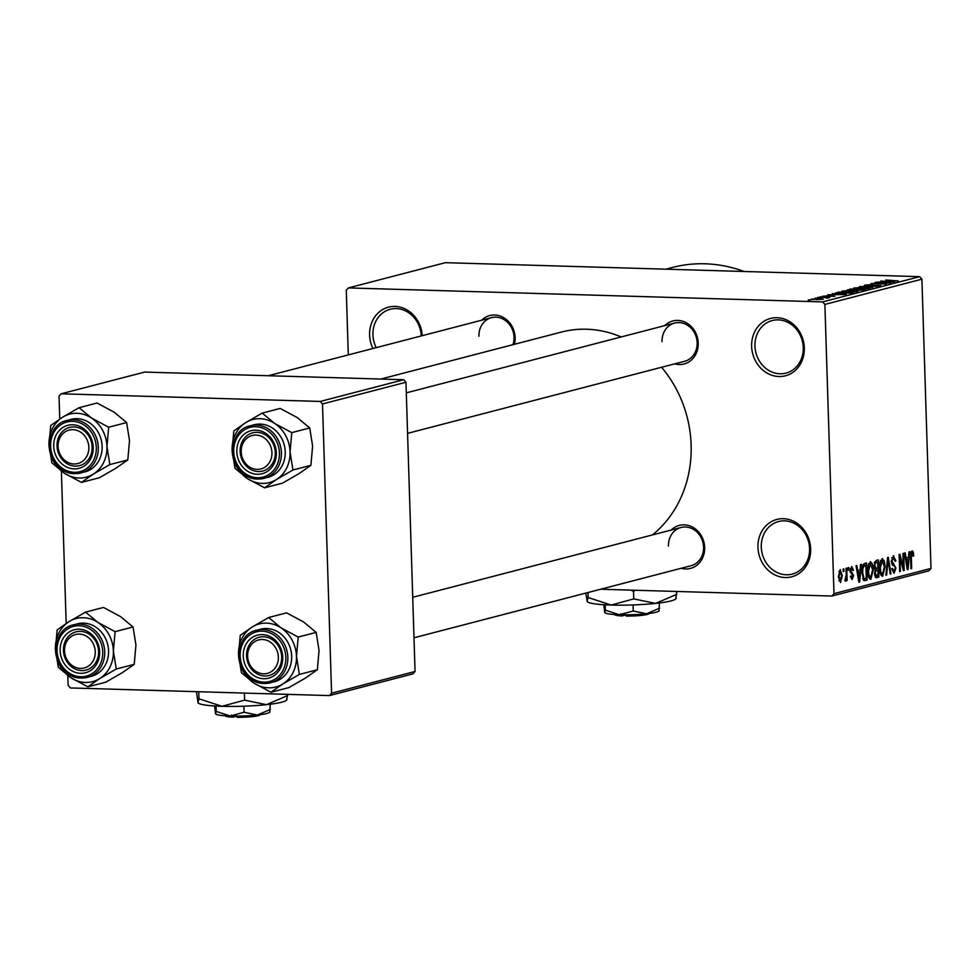 <?xml version="1.0" encoding="UTF-8"?>
<svg xmlns="http://www.w3.org/2000/svg" width="980" height="980" viewBox="0 0 980 980"><rect width="100%" height="100%" fill="white"/><g stroke="black" fill="none" stroke-linecap="round" stroke-linejoin="round"><path stroke-width="1.47" d="M757.957 547.342A29.633 26.129 75.4 0 1 783.375 518.702A29.633 26.129 75.4 0 1 810.644 548.898A29.633 26.129 75.4 0 1 785.225 577.538A29.633 26.129 75.4 0 1 757.957 547.342M809.578 548.543A27.171 23.949 -104.6 0 0 778.586 521.532A27.171 23.949 -104.6 0 0 761.276 547.11A27.171 23.949 -104.6 0 0 792.269 574.109A27.171 23.949 -104.6 0 0 809.578 548.543M751.636 346.344A29.633 26.129 75.4 0 1 777.054 317.704A29.633 26.129 75.4 0 1 804.323 347.9A29.633 26.129 75.4 0 1 778.904 376.528A29.633 26.129 75.4 0 1 751.636 346.344M803.257 347.533A27.171 23.949 -104.6 0 0 772.264 320.534A27.171 23.949 -104.6 0 0 754.955 346.112A27.171 23.949 -104.6 0 0 785.948 373.111A27.171 23.949 -104.6 0 0 803.257 347.533M372.902 348.513A29.633 26.129 75.4 0 1 369.607 335.062A29.633 26.129 75.4 0 1 394.609 306.421A29.633 26.129 75.4 0 1 422.257 335.662M421.229 335.932A27.171 23.949 -104.6 0 0 390.248 309.264A27.171 23.949 -104.6 0 0 372.939 334.841A27.171 23.949 -104.6 0 0 376.198 347.655M664.808 325.605A22.222 19.6 75.4 0 1 685.927 322.579A22.222 19.6 75.4 0 1 698.226 343.049A22.222 19.6 75.4 0 1 674.755 363.849M407.57 433.356L684.567 361.289A19.759 17.42 -104.6 0 0 697.16 342.694A19.759 17.42 -104.6 0 0 674.62 323.057A19.759 17.42 -104.6 0 0 662.039 341.652M671.227 530.033A22.222 19.6 75.4 0 1 692.346 527.007A22.222 19.6 75.4 0 1 704.657 547.477A22.222 19.6 75.4 0 1 681.186 568.278M414.001 637.784L690.998 565.73A19.759 17.42 -104.6 0 0 703.591 547.122A19.759 17.42 -104.6 0 0 681.051 527.485A19.759 17.42 -104.6 0 0 668.458 546.093M481.707 320.203A22.222 19.6 75.4 0 1 502.814 317.177A22.222 19.6 75.4 0 1 515.125 337.647A22.222 19.6 75.4 0 1 514.402 344.299M512.981 344.666A19.759 17.42 -104.6 0 0 514.059 337.291A19.759 17.42 -104.6 0 0 491.519 317.655A19.759 17.42 -104.6 0 0 478.926 336.25M661.586 367.28A113.606 100.156 75.4 0 1 691.12 444.957A113.606 100.156 75.4 0 1 652.374 534.945M600.654 589.225L831.873 596.048L833.98 593.66L824.891 304.425L822.624 301.901L919.632 276.666L921.911 279.178L824.891 304.425M833.98 593.66L931 568.424L928.881 570.813L831.873 596.048M811.759 299.365L819.525 298.606L823.323 299.292L811.305 299.17M817.835 297.43L829.729 297.565L817.835 297.43M827.242 298.128L828.357 297.981M826.41 298.092L825.785 297.7M823.286 296.377L828.615 295.605L825.577 296.315L834.874 296.291L822.784 296.193M824.817 296.021L825.589 296.524M836.259 293.228L838.341 292.089L853.715 292.542L841.293 293.571C836.736 293.498 835.046 293.179 836.246 292.64L835.511 292.971M847.933 290.154L850.138 289.026L865.512 289.48L857.439 290.46L847.186 289.921M859.436 286.601L877.639 286.319L861.628 286.552L872.555 287.642L859.436 286.601M874.748 282.62L890.845 282.889L874.723 283.514L886.324 284.065L870.963 283.612L887.047 282.987L874.748 282.62M885.871 279.986L898.329 280.942L885.883 280.231M919.632 276.666L445.398 262.677L348.39 287.912L822.624 301.901M880.763 281.052L894.703 281.885L876.292 282.216L882.257 281.995L884.744 281.346L880.763 281.052M866.724 285.168L880.898 285.535L867.214 285.817L864.997 285.094L872.567 284.629L866.283 285.768M879.085 285.817L877.958 285.058M864.36 285.401L865.009 285.646M858.211 287.569L864.189 287.532C868.697 287.618 870.473 287.949 869.493 288.5L858.835 288.978L854.033 288.635L853.739 288.034L858.211 287.765M846.414 290.631L852.392 290.607C856.912 290.693 858.676 291.011 857.708 291.562L847.039 292.052L842.236 291.697L841.942 291.097L846.414 290.839M832.363 293.645L846.304 294.478L827.892 294.809L833.845 294.588L836.332 293.939L832.363 293.645M819.893 296.891L822.796 296.769L819.893 296.891M814.968 298.177L817.884 298.055L814.968 298.177M808.194 299.929L811.109 299.807L808.194 299.929M843.217 571.499L843.143 569.037L843.854 568.853L843.927 571.303L843.217 571.499M846.218 574.77L846.01 568.29L846.732 568.106L847.124 580.589L846.402 580.773L846.34 578.788L845.556 581.226L844.846 580.724L846.218 574.77M848.141 570.213L848.055 567.763L848.778 567.579L848.852 570.029L848.141 570.213M851.632 566.612L853.507 570.164L852.796 570.568L851.645 568.4L850.738 570.593L853.58 575.542L852.073 579.523L850.297 576.387L851.008 575.983L851.988 577.747L852.87 575.983L850.028 571.095L851.914 566.575M850.309 568.339L851.841 568.388L850.297 568.363M860.073 569.809L860.538 564.517L861.285 564.321L859.644 582.047L858.884 582.243L856.055 565.681L856.814 565.485L857.598 570.446L860.073 569.809M870.301 561.748L872.457 563.904L873.339 569.601L870.853 579.351C868.856 578.739 867.839 576.044 867.815 571.254L868.329 564.909L870.657 561.712M882.098 558.686L884.242 560.842L885.136 566.538L882.649 576.289C880.653 575.677 879.636 572.982 879.611 568.192L880.126 561.834L882.441 558.637M912.037 550.895L913.189 551.813L913.752 555.844L913.042 556.248L912.062 552.904L911.327 554.411L911.67 568.51L910.947 568.694L910.579 557.057L912.258 550.87M912.172 552.892L910.788 552.867L912.172 552.892M931 568.424L921.911 279.178M908.485 557.216L908.938 551.924L909.697 551.728L908.044 569.454L907.296 569.649L904.467 553.088L905.214 552.892L905.998 557.853L908.485 557.216M903.352 567.224L902.923 553.492L903.646 553.308L904.185 570.458L903.413 570.654L899.959 557.694L900.387 571.45L899.664 571.634L899.126 554.472L899.897 554.276L903.352 567.224L902.494 567.2M893.356 555.758L895.916 560.928L895.206 561.332L893.356 557.779L891.996 561.087L895.941 568.094L894.042 573.325L891.727 568.755L892.437 568.351L893.956 571.328L895.218 568.216L894.936 566.526L892.498 565.105L891.286 561.307L893.748 555.709M891.739 557.694L893.625 557.743L891.727 557.73M885.895 575.223L887.611 557.473L888.309 557.289L890.979 573.9L890.232 574.084L888.064 559.372L886.643 575.027L885.895 575.223M875.814 577.612L876.622 577.637L874.515 573.827L875.177 570.029L874.062 566.073L876.083 560.474L878.313 559.886L878.852 577.048L876.181 577.686M861.971 572.884C861.628 568.057 862.449 564.933 864.421 563.512L866.516 562.961L867.055 580.123L863.907 580.626L861.971 572.884M840.105 569.613L842.31 575.554L840.509 582.537L838.317 576.718L840.35 569.576M348.304 354.907L346.271 290.3L348.39 287.912M403.699 379.726L144.624 372.082L61.152 393.801L320.215 401.445L403.699 379.726L405.965 382.249L322.494 403.956L320.215 401.445M331.583 693.203L415.055 671.484L412.935 673.873L329.464 695.592L331.583 693.203L322.494 403.956M415.055 671.484L405.965 382.249M67.804 675.6L68.122 685.437L70.389 687.948L329.464 695.592M66.175 623.476L61.385 471.172M59.743 419.036L59.033 396.19L61.152 393.801M380.816 379.052L561.528 332.036A113.606 100.156 75.4 0 1 621.149 336.961M665.837 269.182L672.403 267.466A148.176 130.634 75.4 0 1 744.139 271.485M911.143 551.752L913.189 551.813M913.017 555.819L913.752 555.844M910.604 554.386L911.327 554.411M910.947 568.486L911.67 568.51M907.26 569.429L908.044 569.454M905.275 557.841L905.998 557.853M907.786 564.443L908.301 559.274L906.304 559.801L907.566 567.775L907.786 564.443M905.508 559.2L908.301 559.274M905.606 559.776L906.304 559.801M903.352 570.434L904.185 570.458M899.236 557.669L899.959 557.694M899.664 571.426L900.387 571.45M895.169 560.903L895.916 560.928M891.273 561.075L891.996 561.087M895.218 568.069L895.941 568.094M890.208 573.876L890.979 573.9M887.427 559.36L888.064 559.372M885.92 575.003L886.643 575.027M882.821 560.793L884.242 560.842M884.413 566.514L885.136 566.538M882.576 574.28L884.426 566.697L882.172 560.683L880.322 568.057L880.751 571.855L882.576 574.28L880.53 574.255M880.518 574.219L882.147 574.268M879.93 571.83L880.751 571.855M879.599 568.033L880.322 568.057M880.493 560.634L882.404 560.658L880.505 560.609M875.177 576.938L878.852 577.048M878.068 575.236L877.909 570.103L875.814 570.813L875.226 573.361L876.818 575.554L878.068 575.236M875.164 570.029L877.909 570.103M874.723 575.603L876.818 575.554M874.503 573.337L875.226 573.361M874.858 570.789L875.814 570.813M877.847 568.106L877.664 562.079L875.397 562.888L874.785 565.877L876.426 568.474L877.847 568.106M874.564 561.993L877.664 562.079M874.356 568.486L876.426 568.474M874.062 565.852L874.785 565.877M874.319 562.863L875.397 562.888M874.417 562.434L876.132 562.483M871.024 563.868L872.457 563.904M872.617 569.588L873.339 569.601M870.791 577.355L872.629 569.76L870.375 563.757L868.537 571.12L868.966 574.917L870.791 577.355L868.733 577.318M868.721 577.293L870.35 577.343M868.133 574.893L868.966 574.917M867.815 571.095L868.537 571.12M868.697 563.708L870.608 563.733L868.709 563.672M863.307 580.013L867.055 580.123M866.283 578.298L865.867 565.154L864.568 565.485L862.841 568.461L862.694 572.724L863.968 578.555L866.283 578.298M862.829 565.068L865.867 565.154M862.682 578.519L865.009 578.629M861.971 572.7L862.694 572.724M862.094 568.437L862.841 568.461M862.694 565.436L864.568 565.485M858.848 582.022L859.644 582.047M856.875 570.434L857.598 570.446M859.387 577.036L859.901 571.867L857.904 572.394L859.154 580.368L859.387 577.036M857.108 571.793L859.901 571.867M857.206 572.369L857.904 572.394M852.759 570.14L853.507 570.164M850.015 570.568L850.738 570.593M850.052 571.646L850.959 571.671M852.821 575.517L853.58 575.542M848.129 570.005L848.852 570.029M846.389 580.564L847.124 580.589M843.204 571.291L843.927 571.303M841.587 575.529L842.31 575.554M840.473 580.748L841.587 575.738L840.142 571.389L839.027 576.412L840.473 580.748L838.831 580.724L840.191 580.736M838.304 576.387L839.027 576.412M838.794 571.352L840.289 571.377L838.807 571.328M890.097 281.775L884.291 281.983L890.097 281.775M863.38 289.014L867.692 288.439L863.441 287.716L855.54 288.083L855.136 288.782M859.607 289.002L863.38 288.818M855.54 288.083L859.595 288.794M863.013 290.117L858.407 289.48L856.447 290.105M857.917 290.472L863 289.615M856.447 290.031L857.904 290.264M856.63 289.945L851.216 289.259L849.145 289.909M855.209 290.252L856.606 289.418M850.959 290.325L855.197 289.786M849.145 289.86L850.946 290.117M851.596 292.077L855.908 291.513L851.645 290.791L843.743 291.146L843.339 291.844M847.81 292.065L851.583 291.893M843.743 291.146L847.81 291.868M851.204 292.677L838.133 292.665L851.216 293.179M838.574 293.461L838.133 292.665M841.685 294.368L835.891 294.576L841.685 294.368M816.254 299.66L821.742 299.243L818.814 298.79L813.106 299.525M813.314 299.01L816.254 299.464M85.529 612.12L103.488 607.453L120.577 616.616L133.047 626.992L115.101 631.659L98.012 622.496L85.529 612.12L69.029 621.639L57.146 629.944L55.419 649.226L58.31 667.307L70.793 677.67L87.882 686.833L99.776 678.528A32.597 28.739 75.4 0 1 85.419 682.435A32.597 28.739 75.4 0 1 70.793 677.67A32.597 28.739 75.4 0 1 55.419 649.226A32.597 28.739 75.4 0 1 69.029 621.639A32.597 28.739 75.4 0 1 98.012 622.496A32.597 28.739 75.4 0 1 113.374 650.941L115.101 631.659M80.581 673.321A22.222 19.6 75.4 0 1 60.135 650.671A22.222 19.6 75.4 0 1 79.196 629.197A22.222 19.6 75.4 0 1 99.654 651.835A22.222 19.6 75.4 0 1 80.581 673.321M80.397 631.353A19.759 17.42 -104.6 0 0 76.048 631.843A19.759 17.42 -104.6 0 0 63.675 652.913A19.759 17.42 -104.6 0 0 81.634 670.577A19.759 17.42 -104.6 0 0 85.995 670.087A19.759 17.42 -104.6 0 0 98.368 649.017A19.759 17.42 -104.6 0 0 80.397 631.353M73.721 624.787C46.783 630.054 53.79 678.92 81.328 678.05L91.238 676.372A27.171 23.949 -104.6 0 0 108.253 647.4A27.171 23.949 -104.6 0 0 83.557 623.121A27.171 23.949 -104.6 0 0 77.567 623.795L73.721 624.787A27.171 23.949 75.4 0 1 79.723 624.113A27.171 23.949 75.4 0 1 104.419 648.405A27.171 23.949 75.4 0 1 87.404 677.364A27.171 23.949 75.4 0 1 81.413 678.038M133.047 626.992L135.938 645.073L134.223 664.342L122.329 672.66L105.828 682.166L87.882 686.833M134.223 664.342L116.265 669.022L113.374 650.941A32.597 28.739 -104.6 0 1 99.776 678.528L116.265 669.022M64.876 646.518A17.285 15.239 -104.6 0 0 76.562 667.748A17.285 15.239 -104.6 0 0 94.901 655.988A17.285 15.239 -104.6 0 0 83.214 634.758A17.285 15.239 -104.6 0 0 64.876 646.518M98.172 656.38A19.759 17.42 75.4 0 1 85.995 670.087A19.759 17.42 75.4 0 1 63.859 645.551A19.759 17.42 75.4 0 1 76.048 631.843A19.759 17.42 75.4 0 1 98.172 656.38M248.259 660.52A17.285 15.239 -104.6 0 0 267.368 673.383A17.285 15.239 -104.6 0 0 277.744 652.803A17.285 15.239 -104.6 0 0 258.622 639.928A17.285 15.239 -104.6 0 0 248.259 660.52M280.978 651.957A19.759 17.42 75.4 0 1 269.096 675.49A19.759 17.42 75.4 0 1 247.279 660.777A19.759 17.42 75.4 0 1 259.149 637.245A19.759 17.42 75.4 0 1 280.978 651.957M88.212 442.96A17.285 15.239 -104.6 0 0 69.09 430.098A17.285 15.239 -104.6 0 0 58.727 450.678A17.285 15.239 -104.6 0 0 77.837 463.552A17.285 15.239 -104.6 0 0 88.212 442.96M57.747 450.935A19.759 17.42 75.4 0 1 69.617 427.415A19.759 17.42 75.4 0 1 91.446 442.115A19.759 17.42 75.4 0 1 79.564 465.647A19.759 17.42 75.4 0 1 57.747 450.935M271.582 456.962A17.285 15.239 -104.6 0 0 259.896 435.733A17.285 15.239 -104.6 0 0 241.558 447.493A17.285 15.239 -104.6 0 0 253.244 468.722A17.285 15.239 -104.6 0 0 271.582 456.962M240.541 446.525A19.759 17.42 75.4 0 1 252.73 432.817A19.759 17.42 75.4 0 1 274.853 457.341A19.759 17.42 75.4 0 1 262.677 471.049A19.759 17.42 75.4 0 1 240.541 446.525M252.142 627.041A32.597 28.739 75.4 0 1 266.487 623.133A32.597 28.739 75.4 0 1 281.113 627.898L268.643 617.523L252.142 627.041L240.247 635.346L238.532 654.628L241.423 672.709L253.906 683.072L270.982 692.248L282.877 683.93L299.378 674.424L296.487 656.343L298.202 637.061L281.113 627.898A32.597 28.739 75.4 0 1 296.487 656.343A32.597 28.739 75.4 0 1 282.877 683.93A32.597 28.739 75.4 0 1 253.906 683.072A32.597 28.739 75.4 0 1 238.532 654.628A32.597 28.739 -104.6 0 1 252.142 627.041M262.297 634.599A22.222 19.6 75.4 0 1 282.755 657.237A22.222 19.6 75.4 0 1 263.694 678.723A22.222 19.6 75.4 0 1 243.236 656.073A22.222 19.6 75.4 0 1 262.297 634.599M264.735 675.98A19.759 17.42 -104.6 0 0 269.096 675.49A19.759 17.42 -104.6 0 0 281.468 654.42A19.759 17.42 -104.6 0 0 263.51 636.755A19.759 17.42 -104.6 0 0 259.149 637.245A19.759 17.42 -104.6 0 0 246.776 658.315A19.759 17.42 -104.6 0 0 264.735 675.98M256.834 630.189C229.896 635.457 236.903 684.334 264.429 683.452L274.351 681.774A27.171 23.949 -104.6 0 0 291.366 652.803A27.171 23.949 -104.6 0 0 266.658 628.523A27.171 23.949 -104.6 0 0 260.668 629.197L256.834 630.189A27.171 23.949 75.4 0 1 262.824 629.515A27.171 23.949 75.4 0 1 287.532 653.807A27.171 23.949 75.4 0 1 270.517 682.778A27.171 23.949 75.4 0 1 264.526 683.44M298.202 637.061L316.16 632.394L303.678 622.03L286.589 612.855L268.643 617.523M316.16 632.394L319.051 650.475L317.336 669.744L299.378 674.424M317.336 669.744L305.442 678.062L288.941 687.568L270.982 692.248M79.111 407.692L97.057 403.025L114.146 412.188L126.628 422.552L108.67 427.231L91.581 418.056L79.111 407.692L62.61 417.198L50.715 425.516L49 444.798L51.891 462.879L64.374 473.242L81.45 482.405L93.345 474.1A32.597 28.739 75.4 0 1 78.988 477.995A32.597 28.739 75.4 0 1 64.374 473.242A32.597 28.739 75.4 0 1 49 444.798A32.597 28.739 75.4 0 1 62.61 417.198A32.597 28.739 75.4 0 1 91.581 418.056A32.597 28.739 75.4 0 1 106.955 446.5L108.67 427.231M74.162 468.881A22.222 19.6 75.4 0 1 53.704 446.243A22.222 19.6 75.4 0 1 72.777 424.757A22.222 19.6 75.4 0 1 93.222 447.407A22.222 19.6 75.4 0 1 74.162 468.881M73.978 426.925A19.759 17.42 -104.6 0 0 69.617 427.415A19.759 17.42 -104.6 0 0 57.244 448.485A19.759 17.42 -104.6 0 0 75.215 466.137A19.759 17.42 -104.6 0 0 79.564 465.647A19.759 17.42 -104.6 0 0 91.936 444.577A19.759 17.42 -104.6 0 0 73.978 426.925M67.302 420.359C40.364 425.626 47.371 474.492 74.897 473.622L84.819 471.944A27.171 23.949 -104.6 0 0 101.834 442.972A27.171 23.949 -104.6 0 0 77.126 418.68A27.171 23.949 -104.6 0 0 71.136 419.354L67.302 420.359A27.171 23.949 75.4 0 1 73.292 419.685A27.171 23.949 75.4 0 1 98 443.965A27.171 23.949 75.4 0 1 80.985 472.936A27.171 23.949 75.4 0 1 74.995 473.61M126.628 422.552L129.519 440.632L127.804 459.914L115.91 468.22L99.409 477.738L81.45 482.405M127.804 459.914L109.846 464.581L106.955 446.5A32.597 28.739 -104.6 0 1 93.345 474.1L109.846 464.581M245.711 422.613A32.597 28.739 75.4 0 1 260.068 418.705A32.597 28.739 75.4 0 1 274.694 423.458L262.211 413.095L245.711 422.613L233.828 430.918L232.113 450.2L234.992 468.281L247.475 478.644L264.563 487.807L276.458 479.502L292.947 469.984L290.055 451.903L291.783 432.633L274.694 423.458A32.597 28.739 75.4 0 1 290.055 451.903A32.597 28.739 75.4 0 1 276.458 479.502A32.597 28.739 75.4 0 1 247.475 478.644A32.597 28.739 75.4 0 1 232.113 450.2A32.597 28.739 -104.6 0 1 245.711 422.613M255.878 430.171A22.222 19.6 75.4 0 1 276.336 452.809A22.222 19.6 75.4 0 1 257.262 474.283A22.222 19.6 75.4 0 1 236.817 451.645A22.222 19.6 75.4 0 1 255.878 430.171M258.316 471.539A19.759 17.42 -104.6 0 0 262.677 471.049A19.759 17.42 -104.6 0 0 275.049 449.979A19.759 17.42 -104.6 0 0 257.079 432.327A19.759 17.42 -104.6 0 0 252.73 432.817A19.759 17.42 -104.6 0 0 240.357 453.887A19.759 17.42 -104.6 0 0 258.316 471.539M250.415 425.761C223.464 431.029 230.471 479.894 258.01 479.024L267.92 477.346A27.171 23.949 -104.6 0 0 284.935 448.375A27.171 23.949 -104.6 0 0 260.239 424.083A27.171 23.949 -104.6 0 0 254.249 424.757L250.415 425.761A27.171 23.949 75.4 0 1 256.405 425.087A27.171 23.949 75.4 0 1 281.101 449.367A27.171 23.949 75.4 0 1 264.086 478.338A27.171 23.949 75.4 0 1 258.095 479.012M291.783 432.633L309.729 427.954L297.259 417.59L280.17 408.427L262.211 413.095M309.729 427.954L312.62 446.035L310.905 465.316L292.947 469.984M310.905 465.316L299.01 473.622L282.522 483.14L264.563 487.807M620.695 613.799L621.92 615.955L625.681 614.975M621.92 615.955A17.285 2.034 178.2 0 1 614.779 614.766L614.521 614.534M658.964 610.528L659.442 602.957M659.601 608.176L646.555 613.762L633.252 610.993L633.068 604.942M633.252 610.993L619.446 614.754L605.371 610.173L605.199 604.795M605.371 610.173L604.734 612.524L603.778 604.709M659.185 610.687L658.817 611.067A27.171 3.197 178.2 0 1 646.555 613.762A27.171 3.197 178.2 0 1 619.446 614.754A27.171 3.197 178.2 0 1 604.905 612.757A27.171 3.197 178.2 0 1 604.844 612.696L604.734 612.524M676.2 598.388L675.612 599.001A44.455 5.231 178.2 0 1 655.559 603.411A44.455 5.231 178.2 0 1 611.177 605.052A44.455 5.231 178.2 0 1 587.388 601.769A44.455 5.231 178.2 0 1 587.29 601.683L585.795 593.096M675.857 598.131L676.812 591.479M676.898 594.284L655.559 603.411L633.778 598.89L633.545 591.467L635.297 590.254M633.778 598.89L611.177 605.052L588.147 597.543L587.988 592.52M631.145 590.132L633.545 591.467M588.147 597.543L587.106 601.389M649.323 613.431L649.091 613.688A17.285 2.034 178.2 0 1 626.306 616.077L625.093 613.921M231.513 715.045L232.738 717.201L236.499 716.221M232.738 717.201A17.285 2.034 178.2 0 1 225.596 716.013L225.339 715.78M269.782 711.786L270.26 704.216M270.419 709.434L257.373 715.008L244.069 712.252L243.885 706.188M244.069 712.252L230.263 716L216.188 711.419L216.017 706.041M216.188 711.419L215.551 713.771L214.596 705.955M269.99 711.933L269.635 712.313A27.171 3.197 178.2 0 1 257.373 715.008A27.171 3.197 178.2 0 1 230.263 716A27.171 3.197 178.2 0 1 215.722 714.004A27.171 3.197 178.2 0 1 215.661 713.955L215.551 713.771M287.018 699.634L286.43 700.247A44.455 5.231 178.2 0 1 266.364 704.669A44.455 5.231 178.2 0 1 221.995 706.298A44.455 5.231 178.2 0 1 198.193 703.015A44.455 5.231 178.2 0 1 198.107 702.93L196.417 691.672M286.675 699.377L287.679 694.355M287.716 695.53L266.364 704.669L244.596 700.136L244.375 693.081M244.596 700.136L221.995 706.298L198.964 698.801L198.744 691.733M198.964 698.801L197.923 702.648M260.141 714.677L259.908 714.935A17.285 2.034 178.2 0 1 237.123 717.323L235.911 715.167M910.579 556.714L911.302 556.726M906.39 564.333L907.051 564.358M891.665 563.806L893.883 563.868M887.157 562.14L887.843 562.165M874.993 570.409L876.561 570.458M857.978 576.926L858.639 576.951M850.101 572.136L851.681 572.185M80.691 676.751A25.688 22.638 -104.6 0 0 102.729 651.933A25.688 22.638 -104.6 0 0 79.086 625.767A25.688 22.638 -104.6 0 0 57.061 650.585A25.688 22.638 -104.6 0 0 80.691 676.751M262.199 631.169A25.688 22.638 -104.6 0 0 240.161 655.988A25.688 22.638 -104.6 0 0 263.792 682.154A25.688 22.638 -104.6 0 0 285.829 657.335A25.688 22.638 -104.6 0 0 262.199 631.169M74.272 472.311A25.688 22.638 -104.6 0 0 96.297 447.493A25.688 22.638 -104.6 0 0 72.667 421.327A25.688 22.638 -104.6 0 0 50.629 446.145A25.688 22.638 -104.6 0 0 74.272 472.311M255.768 426.729A25.688 22.638 -104.6 0 0 233.742 451.547A25.688 22.638 -104.6 0 0 257.373 477.713A25.688 22.638 -104.6 0 0 279.41 452.895A25.688 22.638 -104.6 0 0 255.768 426.729M864.458 578.702L862.731 578.653M412.727 597.286L681.051 527.485M268.263 375.732L491.519 317.655M674.62 323.057L406.296 392.858"/></g></svg>
